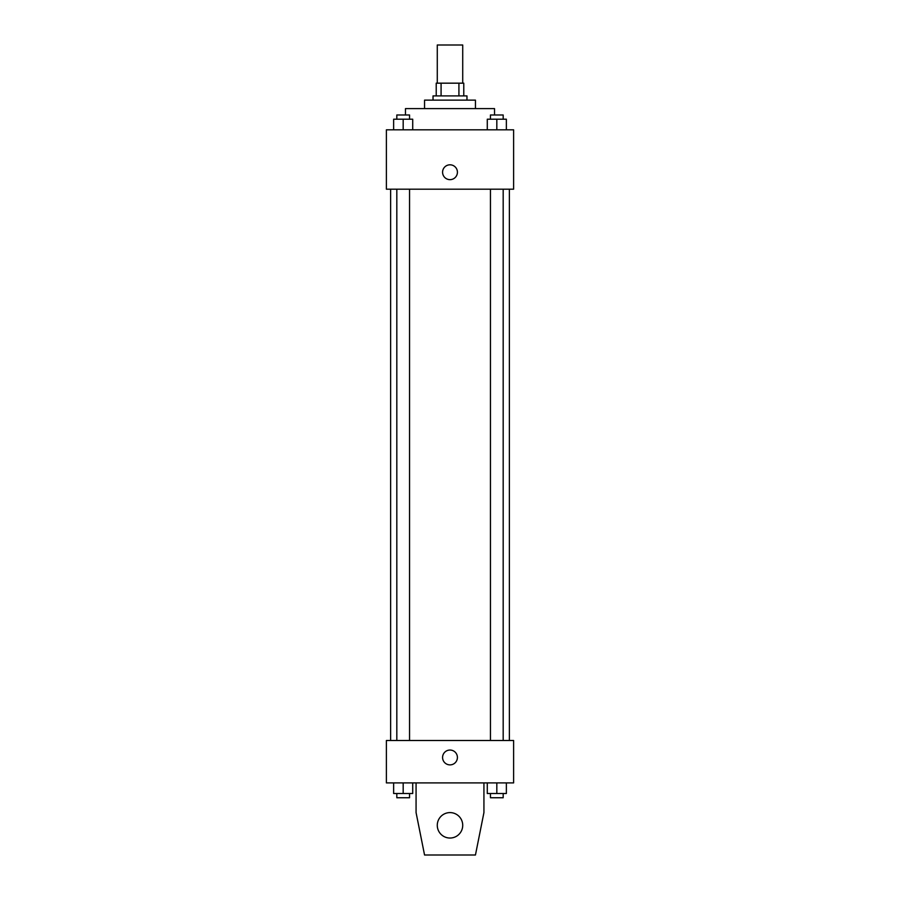 <?xml version="1.0" encoding="UTF-8"?>
<svg xmlns="http://www.w3.org/2000/svg" width="900" height="900" viewBox="0 0 900 900"><rect width="100%" height="100%" fill="white"/><g stroke="black" fill="none" stroke-linecap="round" stroke-linejoin="round"><path stroke-width="1.35" d="M462.724 83.171L462.724 45L437.276 45L437.276 83.171M441.079 95.895L441.079 83.171L436.219 83.171L436.219 95.895L436.219 83.171M441.079 83.171L463.781 83.171L463.781 95.895M458.921 95.895L458.921 83.171M433.035 100.136L433.035 95.895L466.965 95.895L466.965 100.136M424.553 108.608L424.553 100.136L475.447 100.136L475.447 108.608M405.473 114.975L405.473 108.608L494.527 108.608L494.527 114.975M386.392 129.814L513.608 129.814L513.608 189.191L386.392 189.191L386.392 129.814M450 179.651A7.425 7.425 0 0 1 443.576 168.514A7.425 7.425 0 0 1 456.424 168.514A7.425 7.425 0 0 1 450 179.651M386.392 740.498L513.608 740.498L513.608 782.91L386.392 782.91L386.392 740.498M442.575 757.462A7.425 7.425 0 0 1 453.713 751.039A7.425 7.425 0 0 1 453.713 763.886A7.425 7.425 0 0 1 442.575 757.462M483.93 782.91L483.93 812.587L475.447 855L424.553 855L416.07 812.587L416.07 782.91M437.276 825.311A12.724 12.724 0 0 1 456.356 814.298A12.724 12.724 0 0 1 456.356 836.336A12.724 12.724 0 0 1 437.276 825.311M487.282 129.814L487.282 119.216L506.363 119.216L506.363 129.814L506.363 119.216M496.822 129.814L496.822 119.216M503.179 119.216L503.179 114.975L490.455 114.975L490.455 119.216M393.637 129.814L393.637 119.216L412.718 119.216L412.718 129.814L412.718 119.216M403.178 129.814L403.178 119.216M409.545 119.216L409.545 114.975L396.821 114.975L396.821 119.216M487.282 782.91L487.282 793.508L506.363 793.508L506.363 782.91L506.363 793.508M496.822 793.508L496.822 782.91M503.179 793.508L503.179 797.749L490.455 797.749L490.455 793.508M393.637 782.91L393.637 793.508L412.718 793.508L412.718 782.91L412.718 793.508M403.178 793.508L403.178 782.91M409.545 793.508L409.545 797.749L396.821 797.749L396.821 793.508M509.366 740.498L509.366 189.191M390.634 740.498L390.634 189.191M490.455 189.191L490.455 740.498M503.179 189.191L503.179 740.498M409.545 740.498L409.545 189.191M396.821 740.498L396.821 189.191"/></g></svg>
